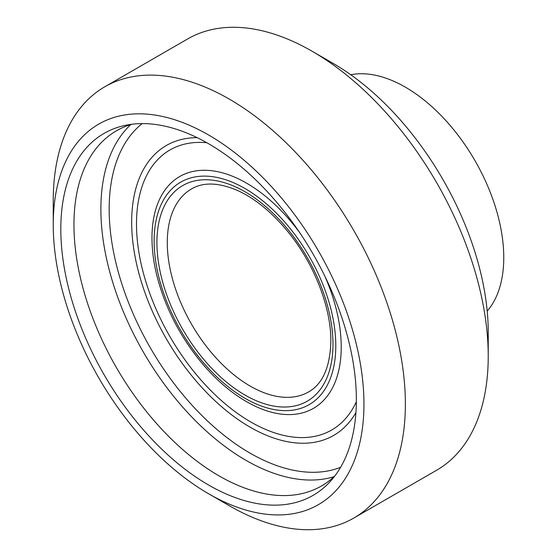 <?xml version="1.0" encoding="UTF-8"?>
<svg xmlns="http://www.w3.org/2000/svg" width="557" height="557" viewBox="0 0 557 557"><rect width="100%" height="100%" fill="white"/><g stroke="black" fill="none" stroke-linecap="round" stroke-linejoin="round"><path stroke-width="0.84" d="M53.235 224.687L53.235 200.764A249 143.762 60 0 1 104.807 86.781A249 143.762 60 0 1 229.303 99.111A249 143.762 60 0 1 391.968 318.534A249 143.762 60 0 1 353.799 518.059A249 143.762 60 0 1 229.303 505.721L208.59 493.767A219.702 126.85 -120 0 0 363.944 404.069A219.702 126.85 -120 0 0 208.59 134.989A219.702 126.85 -120 0 0 53.235 224.687A219.702 126.85 -120 0 0 208.59 493.767M332.877 63.233L312.164 51.279A249 143.762 -120 0 0 312.157 51.272L332.877 63.233A219.702 126.85 60 0 1 488.231 332.313L488.231 356.236A249 143.762 -120 0 0 312.164 51.279L312.157 51.272A249 143.762 -120 0 0 187.66 38.941L104.807 86.781M353.799 518.059L436.66 470.219A249 143.762 -120 0 0 488.231 356.236M356.362 399.696A208.979 120.653 -120 0 0 277.88 203.667A208.979 120.653 -120 0 0 125.791 125.241A208.979 120.653 -120 0 0 104.096 374.708A208.979 120.653 -120 0 0 330.983 480.656A208.979 120.653 -120 0 0 356.362 399.696M131.877 124.246A205.06 118.39 -120 0 0 116.42 130.811A205.06 118.39 -120 0 0 116.42 367.592A205.06 118.39 -120 0 0 321.473 485.983A205.06 118.39 -120 0 0 334.889 475.88M487.201 311.098A139.146 80.333 -120 0 0 503.765 257.571A139.146 80.333 -120 0 0 451.769 127.365A139.146 80.333 -120 0 0 350.736 74.735M130.77 124.58A205.06 118.39 -120 0 0 143.344 352.045A205.06 118.39 -120 0 0 334.054 476.674M142.132 123.605A199.197 115.007 -120 0 0 150.418 347.965A199.197 115.007 -120 0 0 340.578 467.316M197.213 137.676A167.365 96.626 -120 0 0 166.334 338.774A167.365 96.626 -120 0 0 355.923 412.584M206.835 142.738A161.683 93.346 -120 0 0 169.982 336.665A161.683 93.346 -120 0 0 356.355 401.715M252.6 404.939A133.819 77.263 -120 0 0 252.864 405.071A133.819 77.263 -120 0 0 341.225 347.067A133.819 77.263 -120 0 0 324.863 276.195M299.791 232.777A133.819 77.263 -120 0 0 205.164 170.275A133.819 77.263 -120 0 0 152.193 230.577M335.794 345.827A128.465 74.172 -120 0 0 199.538 176.325A128.465 74.172 -120 0 0 199.538 357.998A128.465 74.172 -120 0 0 335.794 345.827M332.989 344.212A124.496 71.881 -120 0 0 200.938 179.939A124.496 71.881 -120 0 0 200.938 356.007A124.496 71.881 -120 0 0 332.989 344.212M191.545 188.914A117.179 67.655 -120 0 0 191.545 324.216A117.179 67.655 -120 0 0 308.717 391.87C322.775 383.85 330.155 366.966 330.844 341.218C331.164 307.93 314.51 264.547 288.798 232.798C272.791 213.039 255.886 199.016 238.076 190.731C218.998 182.48 203.486 181.874 191.545 188.914M152.179 230.73C151.393 244.593 152.897 259.332 156.691 274.949C165.276 308.662 181.29 339.15 204.725 366.415C219.785 383.543 235.82 396.424 252.822 405.05"/></g></svg>
